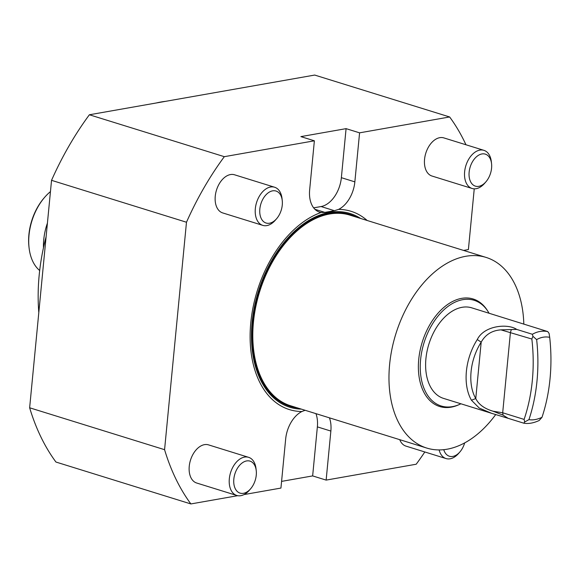 <?xml version="1.0" encoding="UTF-8"?>
<svg xmlns="http://www.w3.org/2000/svg" width="579" height="579" viewBox="0 0 579 579"><rect width="100%" height="100%" fill="white"/><g stroke="black" fill="none" stroke-linecap="round" stroke-linejoin="round"><path stroke-width="0.87" d="M89.376 114.772L224.319 156.677A246.249 156.511 107.3 0 0 186.481 222.235L164.574 449.688A246.249 156.511 107.3 0 0 190.882 503.94L55.939 462.035A246.249 156.511 107.3 0 1 29.638 407.782L51.538 180.33A246.249 156.511 107.3 0 1 89.376 114.772L314.694 75.06L449.637 116.965L359.581 132.837L346.083 128.647L300.885 136.615L314.375 140.806L309.656 189.84A26.62 16.921 -72.7 0 0 319.572 212.124A26.62 16.921 -72.7 0 0 321.084 212.479A103.822 65.984 107.3 0 0 250.787 322.698A103.822 65.984 107.3 0 0 301.92 411.517A26.62 16.921 107.3 0 0 285.664 439.034L280.938 488.068L244.063 494.567M329.437 417.835A26.62 16.921 -72.7 0 1 330.862 431.066L326.136 480.1L416.2 464.228A246.249 156.511 107.3 0 0 424.82 451.967M326.136 480.1L312.646 475.909L281.582 481.388M190.882 503.94L237.694 495.689M224.319 156.677L314.375 140.806M474.244 188.841L468.397 249.571L463.569 250.425M248.608 457.323L208.527 444.875A19.968 12.687 107.3 0 0 193.133 454.074A19.968 12.687 107.3 0 0 190.404 476.466A19.968 12.687 107.3 0 0 196.679 483.016L236.76 495.458A19.968 12.687 -72.7 0 1 230.485 488.915A19.968 12.687 -72.7 0 1 233.214 466.522A19.968 12.687 -72.7 0 1 248.608 457.323A19.968 12.687 -72.7 0 1 256.019 468.664L256.244 470.64A16.755 10.654 -72.7 0 1 250.598 488.814A16.755 10.654 -72.7 0 1 234.806 487.641A16.755 10.654 -72.7 0 1 241.761 463.258A16.755 10.654 -72.7 0 1 256.244 470.64M274.612 187.234L234.531 174.786A19.968 12.687 107.3 0 0 218.884 184.44A19.968 12.687 107.3 0 0 216.741 207.166A19.968 12.687 107.3 0 0 222.691 212.92L262.772 225.369A19.968 12.687 -72.7 0 1 256.823 219.615A19.968 12.687 -72.7 0 1 258.958 196.889A19.968 12.687 -72.7 0 1 274.612 187.234A19.968 12.687 -72.7 0 1 282.031 198.575L282.248 200.551A16.755 10.654 -72.7 0 1 276.61 218.717A16.755 10.654 -72.7 0 1 261.093 218.211A16.755 10.654 -72.7 0 1 267.469 193.408A16.755 10.654 -72.7 0 1 282.248 200.551M399.742 439.671A19.968 12.687 107.3 0 0 405.988 446.119L446.062 458.568A19.968 12.687 -72.7 0 1 439.787 452.025A19.968 12.687 -72.7 0 1 439.128 449.919M360.601 218.449A101.455 64.486 107.3 0 0 258.429 291.251A101.455 64.486 107.3 0 0 301.384 409.121M301.92 411.517L305.111 410.279M321.084 212.479L324.862 212.384L334.438 210.698L338.599 209.388A26.62 16.921 107.3 0 0 354.855 181.871L359.581 132.837M367.173 220.49A103.822 65.984 107.3 0 0 338.599 209.388M465.965 144.764A246.249 156.511 107.3 0 0 449.637 116.965M29.638 407.782L164.574 449.688M186.481 222.235L51.538 180.33M483.914 150.337L443.832 137.896A19.968 12.687 107.3 0 0 428.446 147.088A19.968 12.687 107.3 0 0 425.71 169.481A19.968 12.687 107.3 0 0 431.992 176.03L472.073 188.472A19.968 12.687 -72.7 0 1 465.791 181.929A19.968 12.687 -72.7 0 1 468.52 159.536A19.968 12.687 -72.7 0 1 483.914 150.337A19.968 12.687 -72.7 0 1 491.332 161.679L491.557 163.654A16.755 10.654 -72.7 0 1 485.911 181.828A16.755 10.654 -72.7 0 1 470.119 180.655A16.755 10.654 -72.7 0 1 477.067 156.272A16.755 10.654 -72.7 0 1 491.557 163.654M313.659 207.854L321.07 206.544A26.62 16.921 107.3 0 0 341.364 177.681L346.083 128.647M315.946 413.645A26.62 16.921 -72.7 0 1 317.364 426.875L312.646 475.909M156.236 102.99A159.724 101.52 -72.7 0 1 165.58 101.339M38.807 312.53A159.724 101.52 -72.7 0 1 46.11 236.702M276.61 218.717L275.307 220.223A19.968 12.687 -72.7 0 1 262.772 225.369M485.911 181.828L484.609 183.333A19.968 12.687 -72.7 0 1 472.073 188.472M464.669 442.906A16.755 10.654 -72.7 0 1 459.907 451.924A16.755 10.654 -72.7 0 1 444.115 450.744A16.755 10.654 -72.7 0 1 443.746 449.673M459.907 451.924L458.604 453.422A19.968 12.687 -72.7 0 1 446.062 458.568M250.598 488.814L249.296 490.312A19.968 12.687 -72.7 0 1 236.76 495.458M29.066 247.718L28.95 246.69A44.923 28.552 -72.7 0 1 44.076 197.982L44.749 197.2A46.588 29.609 107.3 0 0 29.066 247.718A46.588 29.609 107.3 0 0 39.683 270.523M50.453 191.613A46.588 29.609 107.3 0 0 44.749 197.2M43.461 247.747A46.588 29.609 -72.7 0 1 47.42 223.089M426.817 448.081L290.651 405.792A99.827 63.451 -72.7 0 1 259.66 291.635A99.827 63.451 -72.7 0 1 349.868 215.113L486.034 257.402A99.827 63.451 107.3 0 0 395.833 333.924A99.827 63.451 107.3 0 0 426.817 448.081A99.827 63.451 107.3 0 0 447.14 449.203A99.827 63.451 107.3 0 0 495.718 414.542M523.821 324.189A99.827 63.451 107.3 0 0 486.034 257.402M471.436 400.219A47.42 30.137 -72.7 0 1 477.277 339.547L481.192 342.146A44.091 28.024 107.3 0 0 475.764 398.562C478.667 404.475 484.457 408.694 493.12 411.228L502.688 412.762L524.104 419.413A149.744 109.872 -100 0 0 531.848 339.026L532.933 336.312L536.646 339.627A153.073 112.312 80 0 1 528.945 419.637C532.781 420.325 537.131 419.565 541.987 417.336A153.073 112.312 -100 0 0 549.695 337.325L549.102 333.461L547.734 331.572L471.719 307.833A47.42 30.137 -72.7 0 0 428.873 344.179A47.42 30.137 -72.7 0 0 443.594 398.41L491.658 413.334L479.282 408.086L471.436 400.219L475.764 398.562L481.192 342.146C485.441 334.568 492.027 330.479 500.958 329.864L531.848 339.026M493.12 411.228L503.079 415.143L508.123 418.32L491.658 413.334M541.987 417.336L539.172 420.492C533.556 423.097 528.439 423.994 523.821 423.191L524.683 421.997L528.945 419.637M549.695 337.325C545.179 336.428 540.829 337.195 536.646 339.627M524.683 421.997L524.104 419.413M477.277 339.547C484.203 325.297 508.072 323.393 516.685 329.4L500.958 329.864M508.123 418.32L523.821 423.191M532.933 336.312L532.383 334.278C537.312 331.456 542.429 330.558 547.734 331.572M532.383 334.278L516.685 329.4M460.92 403.787A55.352 35.181 -72.7 0 1 459.183 404.591A55.352 35.181 -72.7 0 1 424.052 342.688A55.352 35.181 -72.7 0 1 488.068 311.574A55.352 35.181 -72.7 0 1 489.045 313.217M488.068 311.574L487.366 310.467A56.315 35.789 107.3 0 0 423.879 337.362A56.315 35.789 107.3 0 0 451.186 407.153A56.315 35.789 107.3 0 0 457.982 405.105L459.183 404.591M356.628 217.212A100.493 63.871 107.3 0 0 259.016 291.432A100.493 63.871 107.3 0 0 297.418 407.891M321.07 206.544L334.438 210.698M314.94 209.301L324.862 212.384M341.364 177.681L354.855 181.871M317.364 426.875L330.862 431.066M503.079 415.143L502.688 412.762L510.432 332.375L511.3 329.769"/></g></svg>
